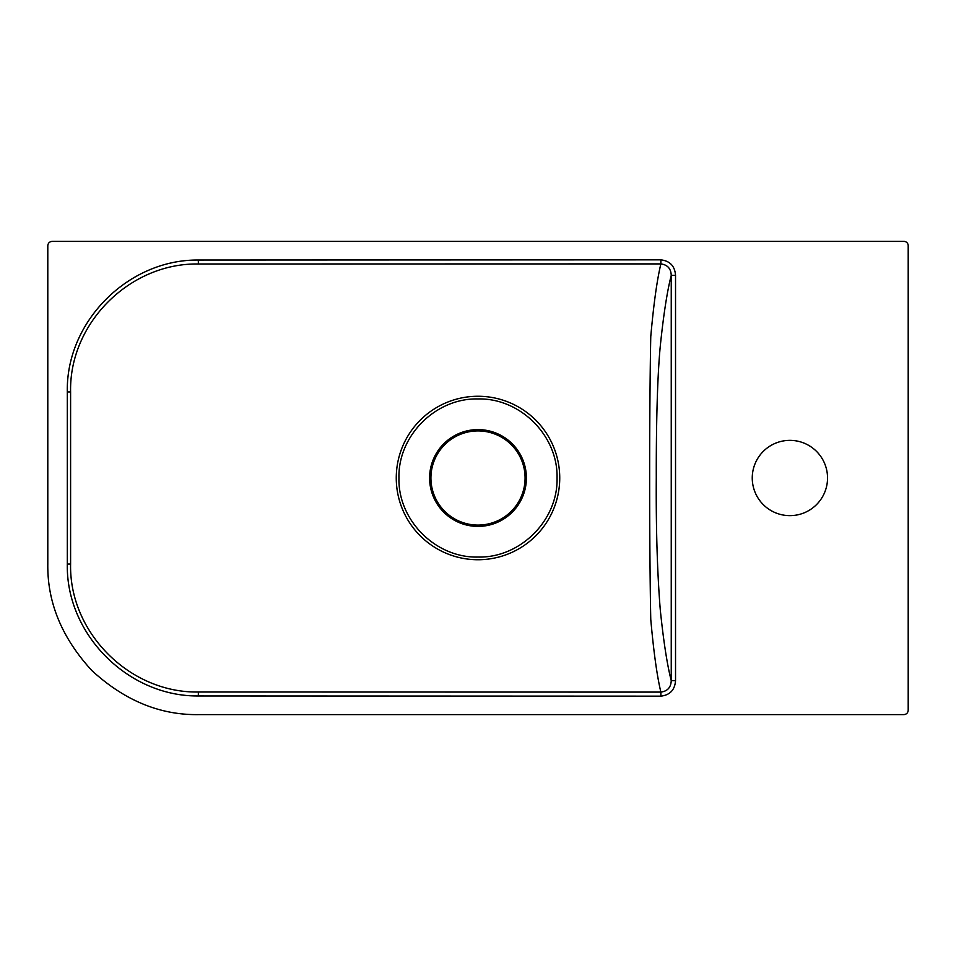 <?xml version="1.0" encoding="UTF-8"?>
<svg xmlns="http://www.w3.org/2000/svg" width="956" height="956" viewBox="0 0 956 956"><rect width="100%" height="100%" fill="white"/><g stroke="black" fill="none" stroke-linecap="round" stroke-linejoin="round"><path stroke-width="1.43" d="M478 559.738A81.738 81.738 0 0 0 559.463 471.296A81.738 81.738 0 0 0 464.628 397.361A81.738 81.738 0 0 0 398.736 497.945A81.738 81.738 0 0 0 478 559.738M70.601 391.96L70.601 564.04C69.023 632.573 129.777 693.208 198.37 692.001L660.871 692.096C657.035 676.107 653.665 651.873 650.761 619.368C649.291 546.33 649.291 410.124 650.761 336.632C653.653 304.139 657.023 279.905 660.871 263.904L198.37 263.999C129.98 262.769 69.035 323.236 70.601 391.96L67.314 391.948C65.868 321.766 128.08 259.339 198.31 260.044L660.883 259.853C670.013 260.952 674.888 266.127 675.534 275.376L675.534 680.624C674.876 689.885 669.989 695.06 660.883 696.147L198.31 695.956C128.235 696.649 65.868 634.426 67.314 564.052L67.314 391.948M47.8 245.692L47.8 564.136C47.286 602.555 61.973 638.022 91.86 670.55C124.388 700.437 159.855 715.124 198.274 714.61L903.898 714.61C906.491 714.335 907.925 712.901 908.2 710.308L908.2 245.692A4.302 4.302 0 0 0 903.898 241.39L52.102 241.39C49.509 241.665 48.075 243.099 47.8 245.692M789.895 515.643A37.643 37.643 0 0 0 822.495 459.179A37.643 37.643 0 0 0 757.295 459.179A37.643 37.643 0 0 0 789.895 515.643M660.883 696.147L660.871 692.096C667.503 691.224 670.957 687.4 671.243 680.624L671.243 275.376C667.252 290.851 663.619 314.118 660.369 345.2C657.142 377.895 656.186 429.662 656.282 477.343C655.959 528.584 657.286 572.728 660.273 609.773C663.524 641.261 667.18 664.886 671.243 680.624L675.534 680.624M478 557.049C520.243 558.137 558.137 520.243 557.049 478C558.137 435.757 520.243 397.863 478 398.951C435.757 397.863 397.863 435.757 398.951 478C397.863 520.243 435.757 558.137 478 557.049M478 526.398A48.398 48.398 0 0 0 519.909 453.801A48.398 48.398 0 0 0 436.091 453.801A48.398 48.398 0 0 0 478 526.398M478 525.083A47.083 47.083 0 0 1 437.227 454.459A47.083 47.083 0 0 1 518.773 454.459A47.083 47.083 0 0 1 478 525.083M675.534 275.376L671.243 275.376C670.969 268.612 667.515 264.788 660.871 263.904L660.883 259.853M198.37 692.001L198.31 695.956M67.314 564.052L70.601 564.04M198.31 260.044L198.37 263.999"/></g></svg>
